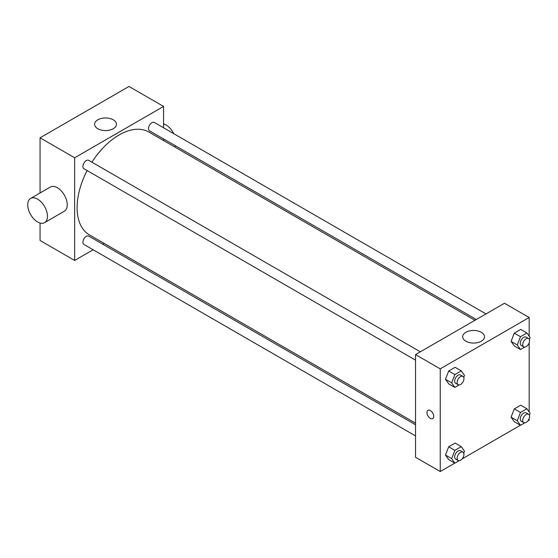 <?xml version="1.0" encoding="UTF-8"?>
<svg xmlns="http://www.w3.org/2000/svg" width="558" height="558" viewBox="0 0 558 558"><rect width="100%" height="100%" fill="white"/><g stroke="black" fill="none" stroke-linecap="round" stroke-linejoin="round"><path stroke-width="0.84" d="M93.144 249.782L74.646 260.46L40.064 240.491L40.064 223.019M40.064 192.984L40.064 137.805L128.989 86.469L163.571 106.432L163.571 127.789M104.186 243.407L102.784 244.216M415.536 360.154L83.895 168.683A4.82 2.783 -60 0 1 83.895 163.117A4.82 2.783 -60 0 1 88.715 160.334L420.355 351.805M415.536 435.91L83.895 244.439A4.82 2.783 -60 0 1 83.895 238.873A4.82 2.783 -60 0 1 88.715 236.09L415.536 424.778M163.571 138.928L163.571 140.539M74.646 260.46L74.646 157.774L163.571 106.432M476.323 319.49L149.502 130.802A4.82 2.783 -60 0 1 149.502 125.236A4.82 2.783 -60 0 1 154.322 122.453L485.962 313.924M415.536 423.159L89.413 234.876A59.385 34.289 -60 0 1 87.104 170.532M91.924 162.183A59.385 34.289 -60 0 1 148.805 132.016L474.921 320.299M30.606 198.439L50.366 187.035A13.971 8.07 60 0 1 64.337 195.098A13.971 8.07 60 0 1 64.337 211.238L44.577 222.642A13.971 8.07 -120 0 0 44.577 206.509A13.971 8.07 -120 0 0 30.606 198.439A13.971 8.07 -120 0 0 28.465 209.641A13.971 8.07 -120 0 0 37.588 221.951A13.971 8.07 -120 0 0 44.577 222.642M74.646 157.774L40.064 137.805M113.239 119.803A10.916 6.305 180 0 1 116.441 124.26A10.916 6.305 180 0 1 105.525 130.565A10.916 6.305 180 0 1 94.602 124.26A10.916 6.305 180 0 1 101.347 118.436A10.916 6.305 180 0 1 113.239 119.803M163.571 123.911A13.971 8.07 60 0 1 166.04 124.971A13.971 8.07 60 0 1 173.733 133.655M175.31 145.701A13.971 8.07 60 0 1 174.661 146.942M454.791 463.133L440.241 471.531L415.536 457.274L415.536 354.588L504.467 303.245L529.165 317.509L529.165 336.23M529.165 418.549L529.165 420.195L527.742 421.011M520.398 425.252L462.136 458.892M514.295 345.974L511.086 341.405L514.295 333.133L520.719 329.429L514.295 333.133L511.086 341.405L514.295 345.974L520.475 349.538L517.266 344.97L520.475 336.704L526.891 332.993L530.1 337.562L529.354 339.487M448.688 459.611L445.479 455.042L448.688 446.777L455.105 443.066L448.688 446.777L445.479 455.042L448.688 459.611L454.861 463.175L451.652 458.613L454.861 450.341L461.285 446.637L464.493 451.199L463.74 453.124M529.165 342.793L529.165 411.992M440.241 471.531L440.241 368.845L529.165 317.509M514.295 421.729L511.086 417.168L514.295 408.895L520.719 405.192L514.295 408.895L511.086 417.168L514.295 421.729L520.475 425.294L517.266 420.732L520.475 412.46L526.891 408.756L530.1 413.318L529.354 415.25M448.688 383.848L445.479 379.287L448.688 371.014L455.105 367.31L448.688 371.014L445.479 379.287L448.688 383.848L454.861 387.412L451.652 382.851L454.861 374.578L461.285 370.875L464.493 375.443L463.74 377.368M440.241 368.845L415.536 354.588M465.867 341.217A10.916 6.305 180 0 1 462.666 336.76A10.916 6.305 180 0 1 473.589 330.455A10.916 6.305 180 0 1 484.504 336.76A10.916 6.305 180 0 1 477.767 342.584A10.916 6.305 180 0 1 465.867 341.217M433.754 416.449A4.806 2.776 60 0 1 432.757 418.646A4.806 2.776 60 0 1 427.958 415.87A4.806 2.776 60 0 1 427.958 410.325A4.806 2.776 60 0 1 431.655 411.616A4.806 2.776 60 0 1 433.754 416.449M432.764 418.646A4.806 2.776 60 0 1 427.958 415.87A4.806 2.776 60 0 1 427.958 410.325M459.101 384.971L454.861 387.412M462.952 376.399L460.483 374.969A4.82 2.783 120 0 0 456.772 376.259A4.82 2.783 120 0 0 454.665 381.114A4.82 2.783 120 0 0 455.663 383.318L458.132 384.748A4.82 2.783 120 0 0 462.952 381.965A4.82 2.783 120 0 0 462.952 376.399A4.82 2.783 120 0 0 459.241 377.689A4.82 2.783 120 0 0 457.135 382.537A4.82 2.783 120 0 0 458.132 384.748M451.652 382.851L445.479 379.287M454.861 374.578L448.688 371.014M461.285 370.875L455.105 367.31M524.708 347.09L520.475 349.538M528.565 338.518L526.089 337.088A4.82 2.783 120 0 0 522.379 338.385A4.82 2.783 120 0 0 520.272 343.233A4.82 2.783 120 0 0 521.27 345.444L523.739 346.867A4.82 2.783 120 0 0 528.565 344.084A4.82 2.783 120 0 0 528.565 338.518A4.82 2.783 120 0 0 524.848 339.808A4.82 2.783 120 0 0 522.741 344.663A4.82 2.783 120 0 0 523.739 346.867M517.266 344.97L511.086 341.405M520.475 336.704L514.295 333.133M526.891 332.993L520.719 329.429M459.101 460.734L454.861 463.175M462.952 452.154L460.483 450.731A4.82 2.783 120 0 0 456.772 452.022A4.82 2.783 120 0 0 454.665 456.869A4.82 2.783 120 0 0 455.663 459.081L458.132 460.503A4.82 2.783 120 0 0 462.952 457.72A4.82 2.783 120 0 0 462.952 452.154A4.82 2.783 120 0 0 459.241 453.445A4.82 2.783 120 0 0 457.135 458.299A4.82 2.783 120 0 0 458.132 460.503M451.652 458.613L445.479 455.042M454.861 450.341L448.688 446.777M461.285 446.637L455.105 443.066M524.708 422.852L520.475 425.294M528.565 414.273L526.089 412.85A4.82 2.783 120 0 0 522.379 414.141A4.82 2.783 120 0 0 520.272 418.995A4.82 2.783 120 0 0 521.27 421.199L523.739 422.629A4.82 2.783 120 0 0 528.565 419.846A4.82 2.783 120 0 0 528.565 414.273A4.82 2.783 120 0 0 524.848 415.57A4.82 2.783 120 0 0 522.741 420.418A4.82 2.783 120 0 0 523.739 422.629M517.266 420.732L511.086 417.168M520.475 412.46L514.295 408.895M526.891 408.756L520.719 405.192"/></g></svg>
